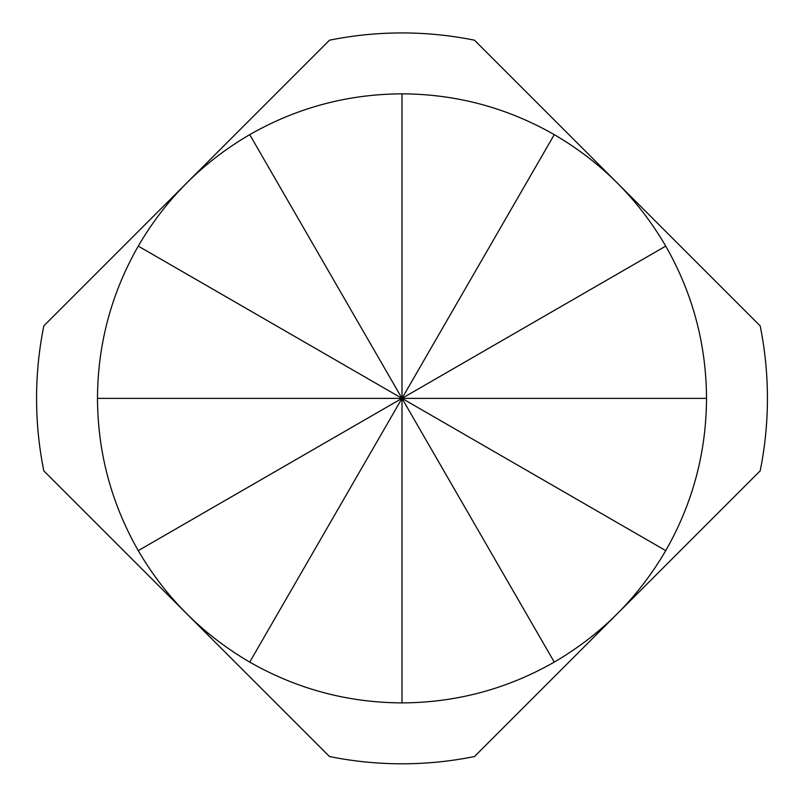 <?xml version="1.0" encoding="UTF-8"?>
<svg xmlns="http://www.w3.org/2000/svg" width="804" height="804" viewBox="0 0 804 804"><rect width="100%" height="100%" fill="white"/><g stroke="black" fill="none" stroke-linecap="round" stroke-linejoin="round"><path stroke-width="1.21" d="M402 93.837C456.33 94.108 507.083 107.706 554.268 134.64C601.181 162.036 638.336 199.191 665.732 246.104C692.656 293.289 706.254 344.042 706.525 398.372C706.254 452.692 692.656 503.445 665.732 550.629C638.336 597.543 601.181 634.698 554.268 662.094C507.083 689.028 456.33 702.626 402 702.897C347.67 702.626 296.917 689.028 249.732 662.094C202.819 634.698 165.664 597.543 138.268 550.629C111.344 503.445 97.746 452.692 97.475 398.372C97.746 344.042 111.344 293.289 138.268 246.104C165.664 199.191 202.819 162.036 249.732 134.64C296.917 107.706 347.67 94.108 402 93.837L402 398.372L249.732 662.094M329.499 756.534A365.428 365.428 0 0 0 474.501 756.534L760.172 470.863A365.428 365.428 0 0 0 760.172 325.871L474.501 40.2A365.428 365.428 0 0 0 329.499 40.2L43.828 325.871A365.428 365.428 0 0 0 43.828 470.863L329.499 756.534M97.475 398.372L402 398.372L138.268 550.629M554.268 662.094L402 398.372L402 702.897M249.732 134.64L402 398.372L665.732 550.629M554.268 134.64L402 398.372L665.732 246.104M706.525 398.372L402 398.372L138.268 246.104"/></g></svg>
